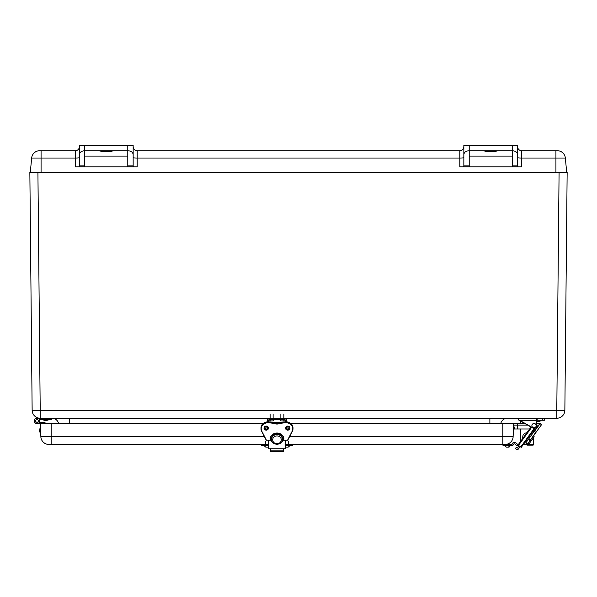 <?xml version="1.0" encoding="UTF-8"?>
<svg xmlns="http://www.w3.org/2000/svg" width="597" height="597" viewBox="0 0 597 597"><rect width="100%" height="100%" fill="white"/><g stroke="black" fill="none" stroke-linecap="round" stroke-linejoin="round"><path stroke-width="0.9" d="M489.876 423.616L489.876 418.243L283.873 418.243L556.792 418.243L556.792 410.251L40.208 410.251L40.208 418.243L270.105 418.243L69.491 418.243L69.491 423.616M58.61 423.616A6.724 6.724 0 0 0 52.021 418.243M500.756 423.616A6.724 6.724 0 0 1 507.338 418.243M517.614 157.668A4.03 0.373 180 0 0 521.651 158.041L565.352 158.041L566.68 172.234L559.083 172.234L556.792 410.251L564.859 410.251A8.067 8.067 0 0 1 556.792 418.243A8.067 8.067 0 0 0 564.859 410.251L567.15 172.234L37.917 172.234L40.208 410.251L32.141 410.251A8.067 8.067 0 0 0 40.208 418.243A8.067 8.067 0 0 1 32.141 410.251L29.85 172.234L37.917 172.234L30.32 172.234L31.648 158.041L75.349 158.041L75.349 166.861L78.714 166.861L79.386 166.399L79.386 154.526C79.707 152.22 81.498 150.959 84.759 150.728L84.759 145.355L79.386 145.355L79.386 154.526M565.352 158.041A8.067 8.067 0 0 0 557.322 150.728L521.651 150.728A4.03 4.03 0 0 1 517.614 146.698A4.03 4.03 0 0 0 521.651 150.728A4.03 4.03 0 0 1 517.614 146.698A4.03 4.03 0 0 0 521.651 150.728A4.03 4.03 0 0 1 517.614 146.698M469.22 165.876L463.847 165.876L463.847 154.526C464.167 152.22 465.966 150.959 469.22 150.728L469.22 145.355L512.241 145.355L512.241 166.861L469.22 166.861L469.22 150.728L512.241 150.728C515.502 150.959 517.293 152.22 517.614 154.526L517.614 166.399L518.286 166.861L521.651 166.861L521.651 150.728M463.847 165.876L463.182 166.861L459.817 166.861L459.817 150.728A4.03 4.03 0 0 0 463.847 146.698L463.847 146.698A4.03 4.03 0 0 1 459.817 150.728L137.183 150.728A4.03 4.03 0 0 1 133.153 146.698A4.03 4.03 0 0 0 137.183 150.728A4.03 4.03 0 0 1 133.153 146.698A4.03 4.03 0 0 0 137.183 150.728A4.03 4.03 0 0 1 133.153 146.698A4.03 4.03 0 0 0 137.183 150.728L137.183 158.041L459.817 158.041A4.03 0.373 180 0 0 463.847 157.668M469.22 145.355L463.847 145.355L463.847 154.526M79.386 146.698A4.03 4.03 0 0 1 75.349 150.728A4.03 4.03 0 0 0 79.386 146.698A4.03 4.03 0 0 1 75.349 150.728A4.03 4.03 0 0 0 79.386 146.698A4.03 4.03 0 0 1 75.349 150.728A4.03 4.03 0 0 0 79.386 146.698A4.03 4.03 0 0 1 75.349 150.728L39.678 150.728A8.067 8.067 0 0 0 31.648 158.041M133.153 154.526L133.153 145.355L127.78 145.355L127.78 150.728C131.034 150.959 132.832 152.22 133.153 154.526L133.153 166.399L133.818 166.861L137.183 166.861L75.349 166.861M463.182 166.861L469.22 166.861M512.241 166.861L518.286 166.861M498.376 150.728C493.279 151.892 488.182 151.892 483.085 150.728M517.614 154.526L517.614 145.355L512.241 145.355M78.714 166.861L84.759 166.861L84.759 150.728L127.78 150.728L127.78 166.861L133.818 166.861M113.915 150.728C108.818 151.892 103.721 151.892 98.624 150.728M127.78 145.355L84.759 145.355M527.651 425.101L513.539 425.101L514.696 428.997L517.569 428.997L514.696 428.997A1.343 1.343 0 0 0 513.353 430.295M525.032 423.616L517.621 423.616L517.569 428.997L529.629 428.997M534.613 428.997L535.919 428.997M540.606 425.974L539.904 426.937A4.03 4.03 0 0 1 539.36 427.691L530.024 440.713L528.323 439.482L534.33 431.183L528.561 439.123L530.196 440.31L541.397 424.885L533.845 435.28M517.621 423.616L513.584 423.616L513.129 436.668L502.831 436.668L502.831 444.452L505.069 444.452A8.067 8.067 0 0 0 513.129 436.668M540.472 423.616L539.994 423.616M539.889 423.616L536.733 423.616M264.419 436.668L40.857 436.668L40.402 423.616L262.978 423.616M291.008 423.616L513.584 423.616M40.857 436.668A8.067 8.067 0 0 0 48.917 444.452L266.053 444.452L266.053 445.795L268.254 445.795M285.732 445.795L287.933 445.795L287.933 444.452L502.831 444.452M511.838 444.452A2.687 2.687 0 0 1 516.271 443.161L517.875 444.653A0.619 0.619 0 0 1 518.047 444.929A0.619 0.619 0 0 0 517.875 444.653L516.271 443.161M517.674 445.683A0.619 0.619 0 0 0 518.069 445.086A0.619 0.619 0 0 1 517.674 445.683A1.239 1.239 0 0 1 516.427 445.466L515.495 444.287A1.343 1.343 0 0 0 513.107 444.959A1.075 1.075 0 0 1 512.054 445.795L512.054 444.452L505.069 444.452M503.017 444.452L503.017 445.795L512.054 445.795M506.435 447.146L504.846 445.795L506.435 447.146L504.846 445.795L506.435 447.146L508.637 447.146L510.226 445.795L508.204 447.146M510.226 445.795L508.622 447.146M515.495 444.287A1.343 1.343 0 0 0 513.107 444.959M509.174 447.049L508.748 447.138M287.933 444.452L285.732 444.452M268.254 444.452L266.053 444.452M266.053 445.795L261.531 445.795L261.531 444.452M292.448 444.452L292.448 445.795L287.933 445.795M266.24 447.146L267.583 447.146M286.403 447.146L287.747 447.146M524.405 443.041L525.912 442.802L528.308 439.467L530.009 440.705L527.591 444.026L529.099 443.787L534.151 436.825L529.099 443.787M530.837 439.422L531.502 438.646M534.315 428.31L520.726 447.011L521.248 447.392L535.345 427.989M521.472 421.601L531.054 427.027L517.987 445.019L518.509 445.399L531.621 427.348M520.726 447.011L518.509 445.399M518.42 448.989L520.159 446.601L518.42 448.989A1.343 1.343 0 0 1 516.547 449.287L515.457 448.496L516.248 447.414L517.457 448.026L519.069 445.81M535.024 430.228L540.069 423.654L534.449 431.385L535.733 432.318L530.576 439.788M539.77 423.698L533.636 432.138L533.643 430.325M540.069 423.654L541.352 424.586L540.919 425.549M519.666 420.579L518.592 419.967L517.912 418.452L518.592 419.967L517.912 418.803L518.592 419.967L532.718 427.974L519.666 420.579L520.375 421.355L520.383 423.616M536.733 420.258L536.733 418.452L536.733 420.258L537.151 420.258L537.151 418.452L544.583 418.243L544.8 420.258L537.151 420.258M532.822 427.788L532.718 427.974A2.687 2.687 0 0 0 536.733 425.631L536.733 420.392L536.516 425.631A2.47 2.47 0 0 1 532.822 427.788L519.771 420.392L536.516 420.392L536.516 418.243L537.046 418.243M517.912 418.803L518.129 418.243M518.703 419.713L518.129 418.624M534.539 423.542A2.149 2.149 0 0 1 535.606 427.109A2.149 2.149 0 0 1 531.987 426.251A2.149 2.149 0 0 1 534.539 423.542M537.778 421.601L539.128 421.601M533.614 437.564L534.151 436.825L533.614 437.564L533.591 444.705L523.196 444.705M535.957 432.37L539.36 427.691A4.03 4.03 0 0 0 539.904 426.937L535.957 432.37M268.254 447.325L268.254 448.489L268.896 448.757L268.896 440.22M267.247 421.863L267.247 420.937A2.701 2.701 0 0 1 269.948 418.243L284.038 418.243A2.701 2.701 0 0 1 286.739 420.937L286.739 421.863M268.598 421.863L268.598 420.93A1.343 1.343 0 0 1 269.948 419.587L284.038 419.587A1.343 1.343 0 0 1 285.381 420.93L285.381 421.863M285.769 427.653L286.739 427.653L286.739 426.452M267.247 426.452L267.247 427.653L268.21 427.653M286.276 421.848L279.836 422.594L279.829 423.288A8.067 7.313 0 0 1 274.15 423.288A25.507 23.111 180 0 0 267.71 422.534A6.724 6.089 180 0 0 260.986 428.631A6.724 6.089 180 0 0 261.613 431.198L261.807 431.206A6.507 5.895 0 0 1 267.71 422.825A25.29 22.917 0 0 1 274.09 423.564L274.15 422.616A8.067 7.313 180 0 0 279.829 422.616A25.507 23.111 0 0 1 286.276 421.87L286.276 421.87A6.724 6.089 0 0 1 293 427.959C292.597 424.243 290.358 422.206 286.276 421.848L286.276 422.534A25.507 23.111 180 0 0 279.829 423.288L279.896 423.564A25.29 22.917 0 0 1 286.276 422.825A6.507 5.895 0 0 1 292.172 431.206L287.612 440.101L282.314 440.101M271.613 438.541A5.38 4.873 0 0 1 271.769 437.332L271.769 438.228A5.38 4.873 180 0 0 271.62 439.549A5.38 4.873 180 0 0 271.769 440.534L271.769 440.526M282.217 440.526L282.217 440.534A5.38 4.873 180 0 0 282.366 439.549A5.38 4.873 180 0 0 282.217 438.228L282.217 437.332A5.38 4.873 0 0 1 282.366 438.541M285.082 440.22L285.082 448.757L268.896 448.757M268.254 440.22L268.254 448.489M285.082 448.757L285.732 448.489L285.732 440.22M283.374 451.519L283.374 448.757M270.605 448.757L270.605 451.645L283.374 451.645M265.493 426.34L265.493 427.109L266.568 427.109L266.568 426.236M287.411 426.236L287.411 427.109L288.485 427.109L288.485 426.34M270.941 420.93L272.284 420.93M281.694 420.93L283.038 420.93M527.024 445.123L533.166 445.123L527.024 445.123M522.845 438.325C522.36 435.101 523.718 433.221 526.942 432.698L522.845 438.325M35.693 420.93A1.343 1.343 0 0 1 37.708 419.766A1.343 1.343 0 0 1 37.708 422.094A1.343 1.343 0 0 1 35.693 420.93M40.402 423.616L37.036 423.616L39.73 423.616L37.036 423.616L39.73 423.616L37.036 423.616L39.73 423.616L37.036 423.616L39.73 423.616L37.036 423.616L39.73 423.616L37.036 423.616L39.73 423.616L37.036 423.616L39.73 423.616L37.036 423.616L39.73 423.616L37.036 423.616L39.73 423.616L39.73 422.273L44.432 422.273A0.672 0.672 0 0 1 45.103 422.945L45.103 423.616M39.73 419.587L39.365 419.587A2.687 2.687 0 0 1 37.954 423.452A2.687 2.687 0 0 1 34.387 421.392A2.687 2.687 0 0 1 37.036 418.243L39.73 418.243M37.036 418.243L51.827 418.243L51.827 419.587L39.365 419.587M38.38 420.93A1.343 1.343 0 0 1 36.365 422.094A1.343 1.343 0 0 1 36.365 419.766A1.343 1.343 0 0 1 38.38 420.93M45.073 420.489L42.581 419.758L46.476 420.489L48.969 419.587M42.581 419.587L48.969 419.758L46.476 420.489M40.208 427.153L39.499 431.004L40.402 433.504L40.402 427.109L40.23 433.504M137.183 166.861L137.183 158.041A4.03 0.373 180 0 1 133.153 157.668M41.074 150.728L41.074 172.234M555.926 150.728L555.926 172.234M517.614 165.876L512.241 165.876M469.22 156.108L512.241 156.108M75.349 150.728L75.349 158.041A4.03 0.373 180 0 0 79.386 157.668M133.153 165.876L127.78 165.876M84.759 165.876L79.386 165.876M84.759 156.108L127.78 156.108M133.153 146.698A4.03 4.03 0 0 0 137.183 150.728M536.39 428.347L536.39 426.945M538.71 425.161L536.733 425.116M51.155 423.616L51.155 444.452M502.831 423.616L502.831 436.668L289.567 436.668M530.196 440.31L528.561 439.123M542.472 418.243L542.576 420.258M287.747 426.191A2.015 1.828 0 0 1 287.747 429.847A2.015 1.828 0 0 1 287.747 426.191M287.747 426.086A2.231 2.022 180 0 0 285.814 429.124A2.231 2.022 180 0 0 289.679 429.124A2.231 2.022 180 0 0 287.747 426.086M274.09 423.564A8.283 7.507 180 0 0 279.896 423.564M271.672 440.101L266.374 440.101L261.807 431.206M282.366 439.511L283.493 439.511A0.433 0.388 180 0 0 283.926 439.108A6.94 6.283 180 0 0 276.993 433.034A6.94 6.283 180 0 0 270.06 439.108A0.433 0.388 180 0 0 270.486 439.511L271.62 439.511M266.24 426.086A2.231 2.022 180 0 0 264.307 429.124A2.231 2.022 180 0 0 268.172 429.124A2.231 2.022 180 0 0 266.24 426.086M285.762 427.683A2.015 1.828 180 0 0 289.724 427.683M266.24 426.191A2.015 1.828 0 0 1 266.24 429.847A2.015 1.828 0 0 1 264.217 428.019A2.015 1.828 0 0 1 266.24 426.191M264.255 427.683A2.015 1.828 180 0 0 268.217 427.683M282.291 438.556L283.665 438.482M270.486 439.511L270.486 438.556L271.695 438.556M267.71 422.825L267.71 421.87C263.628 422.206 261.389 424.243 260.986 427.959A6.724 6.089 0 0 1 267.71 421.87L267.71 421.87A25.507 23.111 0 0 1 274.15 422.616L279.836 422.594M292.172 431.206L293 428.631A6.724 6.089 180 0 1 292.373 431.198L287.799 440.108L282.291 440.22L287.784 440.123M287.612 440.22L292.358 431.228M293 427.959L293 428.631A6.724 6.089 180 0 0 286.276 422.534L286.276 422.825M261.628 431.228L266.18 440.108L271.687 440.205M283.493 439.511L282.366 439.228M283.926 439.108L283.493 439.228L283.493 438.556M270.06 439.108L270.277 439.026A6.724 6.089 0 0 1 276.993 433.138A6.724 6.089 0 0 1 283.709 439.026L283.709 439.034C283.881 431.444 270.105 431.444 270.277 439.026L271.62 439.228M266.202 440.123L271.695 440.22M271.769 437.34A5.38 4.873 0 0 1 276.993 433.616A5.38 4.873 0 0 1 282.217 437.34M270.575 437.422A6.455 5.851 180 0 0 270.538 438.041A6.455 5.851 180 0 0 270.56 438.541M271.008 440.22A6.455 5.851 180 0 0 272.784 442.474M281.202 442.474A6.455 5.851 180 0 0 282.978 440.22M283.418 438.541A6.455 5.851 180 0 0 283.411 437.422M282.217 438.22A5.38 4.873 180 0 0 276.993 434.497A5.38 4.873 180 0 0 271.769 438.22M272.687 439.825A4.298 3.895 0 0 1 276.478 435.959A4.298 3.895 0 0 1 281.172 438.907A4.298 3.895 0 0 1 277.501 443.698A4.298 3.895 0 0 1 272.687 439.825M283.374 450.869L270.605 450.869M509.04 444.452L509.04 443.407M289.761 445.795L288.172 447.146L289.761 445.795M264.217 445.795L265.814 447.146L264.217 445.795M265.404 444.452L265.404 441.093M288.582 444.452L288.582 441.093M532.233 434.101L531.994 432.601M525.912 442.802L527.591 444.026M533.919 435.325L534.151 436.825L533.919 435.325M536.733 421.475L537.352 421.601L536.733 421.475M541.143 420.258L539.554 421.601L541.143 420.258M519.636 420.258L521.226 421.601M289.761 428.019L287.747 426.213L285.732 428.019M268.254 428.019L266.24 426.213L264.217 428.019M285.732 427.348C287.194 429.609 288.538 429.609 289.761 427.348M264.217 427.348C265.687 429.609 267.031 429.609 268.254 427.348M282.284 438.541L283.709 438.362M270.486 438.541L271.695 438.541M267.71 421.848L274.142 422.594M266.374 440.22L261.613 431.213L260.986 427.959M271.62 439.549C271.553 445.765 282.433 445.765 282.366 439.549M273.844 422.527L280.135 422.527M266.568 426.415L267.157 426.415M286.821 426.415L287.411 426.415M273.12 418.243L273.12 414.034M270.105 418.243L270.105 414.034M274.307 419.587L272.71 420.93M268.926 419.587L270.516 420.93M283.873 418.243L283.873 414.034M280.866 418.243L280.866 414.034M285.06 419.587L283.463 420.93M279.68 419.587L281.269 420.93M533.591 444.705L533.166 445.123M520.45 441.623L520.405 428.997"/></g></svg>
